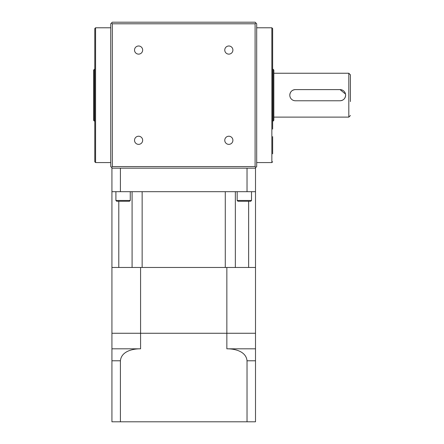 <?xml version="1.0" encoding="UTF-8"?>
<svg xmlns="http://www.w3.org/2000/svg" width="444" height="444" viewBox="0 0 444 444"><rect width="100%" height="100%" fill="white"/><g stroke="black" fill="none" stroke-linecap="round" stroke-linejoin="round"><path stroke-width="0.67" d="M295.382 89.599A5.583 5.583 0 0 0 289.799 95.183A5.583 5.583 0 0 0 295.382 100.766L340.043 100.766C343.44 100.433 345.299 98.574 345.626 95.183A5.583 5.583 0 0 0 340.043 89.599L295.382 89.599C291.986 89.927 290.126 91.791 289.799 95.183M340.043 100.766A5.583 5.583 0 0 0 345.626 95.183M345.521 94.084L340.043 89.599M350.416 101.559L350.416 74.842L348.818 73.249L273.843 73.249L273.843 70.058L273.843 120.307L273.049 121.101L273.049 69.258L273.843 70.058M94.783 103.158L94.783 28.583L95.582 27.783L110.734 27.783M94.783 87.207L94.783 53.73M94.383 69.258L94.383 121.101L93.584 120.307L93.584 70.058L94.7 69.258M94.783 129.076L94.783 61.283M95.582 27.783L95.582 162.576L94.783 161.783L94.783 95.183M272.649 153.807L272.649 136.635M272.649 129.076L272.649 61.283M272.649 95.183L272.649 28.583L271.85 27.783L256.693 27.783M134.526 50.061A4.068 4.068 0 0 0 138.595 54.129A4.068 4.068 0 0 0 142.663 50.061A4.068 4.068 0 0 0 138.595 45.993A4.068 4.068 0 0 0 134.526 50.061M224.764 50.061A4.068 4.068 0 0 0 228.832 54.129A4.068 4.068 0 0 0 232.9 50.061A4.068 4.068 0 0 0 228.832 45.993A4.068 4.068 0 0 0 224.764 50.061M224.764 140.298A4.068 4.068 0 0 0 228.832 144.367A4.068 4.068 0 0 0 232.9 140.298A4.068 4.068 0 0 0 228.832 136.23A4.068 4.068 0 0 0 224.764 140.298M134.526 140.298A4.068 4.068 0 0 0 138.595 144.367A4.068 4.068 0 0 0 142.663 140.298A4.068 4.068 0 0 0 138.595 136.23A4.068 4.068 0 0 0 134.526 140.298M256.693 23.793L256.693 166.567L255.1 168.159L112.332 168.159L110.734 166.567L110.734 23.793L112.332 22.2L255.1 22.2L256.693 23.793M112.332 166.567L255.1 166.567L255.1 23.793L112.332 23.793L112.332 166.567L111.533 167.366M255.899 167.366L255.1 166.567M255.1 23.793L255.899 22.999M111.533 22.999L112.332 23.793M289.904 96.276L290.221 97.319M120.407 421.8L120.407 360.783L111.932 360.783L111.932 348.818L111.932 421.8L255.5 421.8L255.5 168.159L255.1 168.159M140.576 348.818L111.932 348.818L111.932 333.266L140.576 333.266L140.576 348.818C132.806 348.707 121.345 351.237 120.407 360.783M247.025 421.8L247.025 360.783C246.115 351.293 234.726 348.712 226.851 348.818L226.851 333.266L140.576 333.266L140.576 267.466L255.5 267.466M140.576 267.466L111.932 267.466L111.932 333.266L255.5 333.266L226.851 333.266L226.851 267.466M226.851 348.818L255.5 348.818L255.5 360.783L247.025 360.783M118.792 267.466L118.792 201.26M132.084 267.466L132.084 191.691M142.147 267.466L142.147 191.691L225.28 191.691L225.28 267.466L142.147 267.466M248.64 267.466L248.64 201.26M111.932 267.466L111.932 168.159L112.332 168.159M235.348 267.466L235.348 191.691M237.168 200.466L251.52 200.466L250.727 201.26L237.962 201.26L237.168 200.466L237.168 191.691M115.906 200.466L130.264 200.466L129.465 201.26L116.705 201.26L115.906 200.466L115.906 191.691M251.52 200.466L251.52 191.691M130.264 200.466L130.264 191.691M111.932 191.691L120.407 191.691L120.407 168.159M120.407 191.691L255.5 191.691M247.025 191.691L247.025 168.159M350.416 115.518L348.818 117.116L348.818 73.249M256.693 162.576L271.85 162.576L271.85 27.783M94.383 121.101L94.7 121.101M95.582 162.576L110.734 162.576M273.049 69.258L272.727 69.258M271.85 162.576L272.649 161.783M273.049 121.101L272.727 121.101M348.818 117.116L273.843 117.116"/></g></svg>

